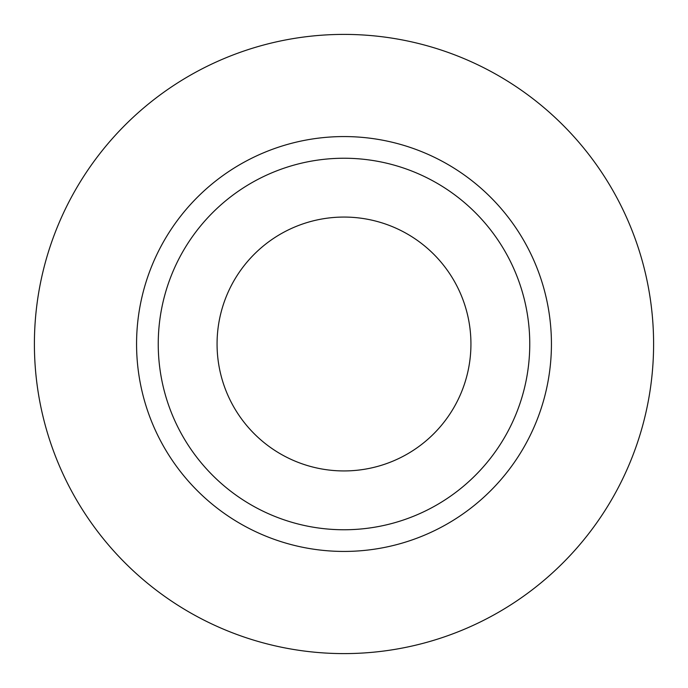 <?xml version="1.0" encoding="UTF-8"?>
<svg xmlns="http://www.w3.org/2000/svg" width="688" height="688" viewBox="0 0 688 688"><rect width="100%" height="100%" fill="white"/><g stroke="black" fill="none" stroke-linecap="round" stroke-linejoin="round"><path stroke-width="1.03" d="M217.064 344A126.936 126.936 0 0 0 344 470.936A126.936 126.936 0 0 0 470.936 344A126.936 126.936 0 0 0 344 217.064A126.936 126.936 0 0 0 217.064 344M529.76 344A185.76 185.76 0 0 0 344 158.24A185.76 185.76 0 0 0 158.24 344A185.76 185.76 0 0 0 344 529.76A185.76 185.76 0 0 0 529.76 344M653.6 344A309.6 309.6 0 0 0 344 34.4A309.6 309.6 0 0 0 34.4 344A309.6 309.6 0 0 0 344 653.6A309.6 309.6 0 0 0 653.6 344M551.432 344A207.432 207.432 0 0 1 344 551.432A207.432 207.432 0 0 1 136.568 344A207.432 207.432 0 0 1 344 136.568A207.432 207.432 0 0 1 551.432 344"/></g></svg>

